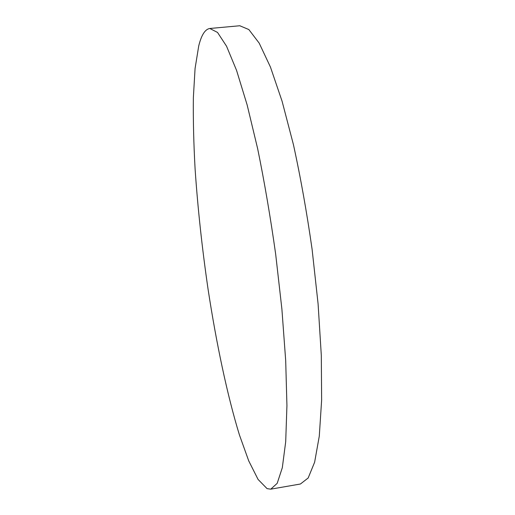 <?xml version="1.0" encoding="UTF-8"?>
<svg xmlns="http://www.w3.org/2000/svg" width="515" height="515" viewBox="0 0 515 515"><rect width="100%" height="100%" fill="white"/><g stroke="black" fill="none" stroke-linecap="round" stroke-linejoin="round"><path stroke-width="0.77" d="M209.805 28.486L239.778 25.75L248.835 29.548L259.187 43.125L270.452 67.072L282.098 101.275L293.428 144.625C300.606 177.469 306.824 212.367 312.103 249.324L318.096 303.966L321.302 355.273L321.637 400.084L319.287 436.134L314.633 462.187L308.17 477.991L300.419 484.01L270.761 489.166L267.079 488.638L258.079 479.446L248.713 460.848L239.411 434.892C227.224 395.134 216.371 343.46 208.112 289.507C202.105 248.41 197.766 208.189 195.088 168.836C193.679 143.35 193.106 119.615 193.363 97.618L195.069 68.514L198.719 45.97C201.384 35.065 205.079 29.239 209.805 28.486L217.523 32.432L226.549 46.215L236.578 70.433L247.149 104.951L257.648 148.681C264.414 181.789 270.42 216.944 275.667 254.146L281.898 309.116L285.696 360.667L286.932 405.62L285.703 441.703L282.317 467.697L277.186 483.347L270.761 489.166"/></g></svg>
